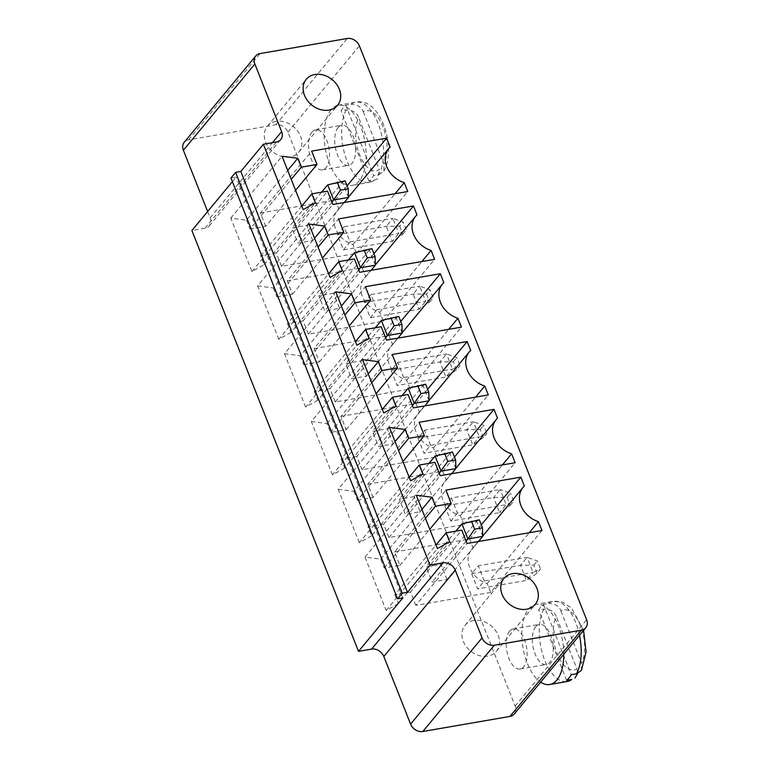 <?xml version="1.0" encoding="UTF-8"?>
<svg xmlns="http://www.w3.org/2000/svg" width="770" height="770" viewBox="0 0 770 770"><rect width="100%" height="100%" fill="white"/><g stroke="black" fill="none" stroke-linecap="round" stroke-linejoin="round"><path stroke-width="0.58" stroke-dasharray="3.85 2.89" d="M514.264 714.021A10.174 8.143 -140.4 0 0 515.14 706.023L287.932 132.142A10.174 8.143 39.6 0 0 275.689 124.759L188.563 139.832A10.174 8.143 39.6 0 0 184.261 142.238M207.64 211.509L210.152 217.852A10.174 8.143 -140.4 0 1 209.267 225.851A10.174 8.143 -140.4 0 1 204.964 228.257L191.894 230.519M370.899 294.592L364.297 302.562L370.283 317.683L419.072 309.242L413.086 294.121L419.689 286.151L370.899 294.592L376.886 309.713L370.283 317.683M430.574 445.31L424.588 430.189L417.985 438.159L423.972 453.28L472.761 444.839L479.364 436.869L430.574 445.31L423.972 453.28M403.73 377.512L397.744 362.391L391.141 370.36L397.128 385.481L445.917 377.04L452.519 369.071L403.73 377.512L397.128 385.481M509.615 631.169A20.338 10.048 80.2 0 1 513.195 628.926A20.338 10.048 80.2 0 1 526.565 647.252A20.338 10.048 80.2 0 1 520.125 669.005A20.338 10.048 80.2 0 1 507.651 654.625A20.338 10.048 80.2 0 1 509.615 631.169M444.829 505.957L450.816 521.078L499.605 512.637L493.618 497.516L500.221 489.547L451.432 497.988L444.829 505.957L493.618 497.516L507.035 497.391L510.529 493.166L500.221 489.547L506.208 504.668L457.418 513.109L451.432 497.988M457.418 513.109L450.816 521.078M484.263 580.907L478.276 565.777L471.673 573.746L477.66 588.877L526.449 580.436L533.052 572.466L484.263 580.907L477.66 588.877M344.055 226.794L337.453 234.763L343.439 249.884L392.238 241.443L386.242 226.322L392.844 218.353L344.055 226.794L350.052 241.915L343.439 249.884M311.994 132.036A20.338 10.048 80.2 0 1 315.575 129.784A20.338 10.048 80.2 0 1 328.934 148.109A20.338 10.048 80.2 0 1 322.505 169.862A20.338 10.048 80.2 0 1 310.021 155.482A20.338 10.048 80.2 0 1 311.994 132.036M232.396 181.633L236.178 177.071L230.952 177.976M402.806 597.924L236.178 177.071M364.297 302.562L413.086 294.121L426.503 293.996L430.007 289.78L419.689 286.151L425.685 301.272L376.886 309.713M426.503 293.996L429.679 302.004L419.072 309.242L425.685 301.272L433.173 297.788L430.007 289.78M417.985 438.159L466.774 429.718L472.761 444.839L483.358 437.601L486.861 433.375L479.364 436.869L473.377 421.748L424.588 430.189M483.358 437.601L480.191 429.593L466.774 429.718L473.377 421.748L483.685 425.367L486.861 433.375M391.141 370.36L439.93 361.919L445.917 377.04L456.523 369.802L460.017 365.577L452.519 369.071L446.533 353.95L397.744 362.391M456.523 369.802L453.347 361.794L439.93 361.919L446.533 353.95L456.841 357.569L460.017 365.577M535.756 626.645A20.338 10.048 -99.8 0 0 533.783 650.101A20.338 10.048 -99.8 0 0 546.267 664.481A20.338 10.048 -99.8 0 0 552.696 642.729A20.338 10.048 -99.8 0 0 539.337 624.403A20.338 10.048 -99.8 0 0 535.756 626.645M507.035 497.391L510.202 505.399L499.605 512.637L506.208 504.668L513.706 501.174L510.529 493.166M471.673 573.746L520.462 565.315L526.449 580.436L537.046 573.198L540.54 568.972L533.052 572.466L527.065 557.345L478.276 565.777M537.046 573.198L533.88 565.19L520.462 565.315L527.065 557.345L537.373 560.964L540.54 568.972M337.453 234.763L386.242 226.322L399.659 226.197L403.162 221.981L392.844 218.353L398.841 233.474L350.052 241.915M399.659 226.197L402.835 234.205L392.238 241.443L398.841 233.474L406.329 229.989L403.162 221.981M338.136 127.512A20.338 10.048 -99.8 0 0 336.163 150.959A20.338 10.048 -99.8 0 0 348.646 165.348A20.338 10.048 -99.8 0 0 355.076 143.595A20.338 10.048 -99.8 0 0 341.707 125.26A20.338 10.048 -99.8 0 0 338.136 127.512M436.186 544.794L469.565 539.019L473.088 547.913A23.052 18.461 39.6 0 0 471.673 549.395A23.052 18.461 39.6 0 0 487.179 583.506L490.702 592.399L541.974 530.52M490.702 592.399L415.771 605.364L467.053 543.485M487.179 583.506L529.26 532.725M415.771 605.364L410.487 592.014L461.769 530.135M473.088 547.913L524.36 486.034M410.487 592.014L394.808 594.729L436.003 545.016M469.565 539.019L481.298 524.851M394.808 594.729L398.331 603.632L449.603 541.753M398.331 603.632L386.145 610.485L365.009 557.105L380.717 559.145L384.24 568.039L399.919 565.324L394.635 551.975L445.917 490.095M394.635 551.975L435.936 544.833M386.145 610.485L437.427 548.606M399.919 565.324L429.775 529.288M365.009 557.105L416.291 495.226M384.24 568.039L425.435 518.326M380.717 559.145L421.912 509.422M382.507 409.197L415.877 403.422L419.4 412.316A23.052 18.461 39.6 0 0 417.994 413.798A23.052 18.461 39.6 0 0 433.491 447.909L437.014 456.803L362.083 469.767L413.365 407.888M362.083 469.767L356.799 456.418L408.081 394.538M437.014 456.803L488.296 394.923M356.799 456.418L341.12 459.132L382.315 409.419M433.491 447.909L475.571 397.128M341.12 459.132L344.642 468.035L395.924 406.156M419.4 412.316L470.682 350.437M344.642 468.035L332.467 474.888L383.739 413.009M415.877 403.422L427.619 389.254M332.467 474.888L311.33 421.508L362.603 359.628M311.33 421.508L327.029 423.548L330.551 432.442L346.231 429.727L340.946 416.387L392.228 354.508M340.946 416.387L382.247 409.236M327.029 423.548L368.224 373.825M346.231 429.727L376.097 393.701M330.551 432.442L371.746 382.728M409.351 476.996L442.721 471.221L446.244 480.114A23.052 18.461 39.6 0 0 444.829 481.597A23.052 18.461 39.6 0 0 460.335 515.707L463.858 524.601L388.927 537.566L383.643 524.216L367.964 526.93L371.486 535.833L422.769 473.954M371.486 535.833L359.301 542.686L410.583 480.807M367.964 526.93L409.159 477.217M359.301 542.686L338.165 489.306L389.447 427.427M383.643 524.216L434.925 462.337M338.165 489.306L353.873 491.347L395.068 441.624M388.927 537.566L440.209 475.687M353.873 491.347L357.396 500.24L398.591 450.527M463.858 524.601L515.14 462.722M357.396 500.24L373.075 497.526L402.941 461.49M460.335 515.707L502.415 464.926M373.075 497.526L367.791 484.186L419.072 422.307M446.244 480.114L497.526 418.235M442.721 471.221L454.464 457.053M367.791 484.186L409.091 477.034M301.975 205.802L335.345 200.027L338.867 208.93A23.052 18.461 39.6 0 0 337.462 210.403A23.052 18.461 39.6 0 0 352.958 244.513L356.481 253.417L281.56 266.372L276.276 253.032L260.587 255.746L264.11 264.639L251.934 271.502L230.798 218.112L246.496 220.153L287.701 170.44M246.496 220.153L250.019 229.046L291.224 179.333M230.798 218.112L282.08 156.233M250.019 229.046L265.708 226.341L295.565 190.305M251.934 271.502L303.216 209.623M265.708 226.341L260.424 212.992L311.696 151.113M264.11 264.639L315.392 202.76M335.345 200.027L347.087 185.868M260.424 212.992L301.715 205.85M260.587 255.746L301.792 206.023M338.867 208.93L390.149 147.051M276.276 253.032L327.548 191.153M352.958 244.513L395.048 193.732M281.56 266.372L332.833 204.493M356.481 253.417L407.763 191.537M328.819 273.6L362.189 267.825L365.712 276.728A23.052 18.461 39.6 0 0 364.306 278.201A23.052 18.461 39.6 0 0 379.803 312.312L383.325 321.215L308.395 334.17L303.111 320.83L354.392 258.951M303.111 320.83L287.431 323.535L328.636 273.822M308.395 334.17L359.677 272.291M287.431 323.535L290.954 332.438L342.236 270.559M383.325 321.215L434.607 259.336M290.954 332.438L278.779 339.3L330.061 277.421M379.803 312.312L421.883 261.531M278.779 339.3L257.642 285.911L308.924 224.031M365.712 276.728L416.994 214.849M257.642 285.911L273.34 287.951L314.545 238.238M362.189 267.825L373.931 253.657M273.34 287.951L276.863 296.845L318.068 247.131M276.863 296.845L292.542 294.13L287.268 280.79L338.54 218.911M287.268 280.79L328.559 273.648M292.542 294.13L322.409 258.104M355.663 341.399L389.033 335.624L392.556 344.517A23.052 18.461 39.6 0 0 391.15 346A23.052 18.461 39.6 0 0 406.647 380.111L410.169 389.004L335.239 401.969L329.955 388.629L381.237 326.75M329.955 388.629L314.275 391.333L355.48 341.62M335.239 401.969L386.521 340.09M314.275 391.333L317.798 400.236L369.08 338.357M410.169 389.004L461.451 327.125M317.798 400.236L305.623 407.099L356.895 345.22M406.647 380.111L448.727 329.329M305.623 407.099L284.486 353.709L335.758 291.83M392.556 344.517L443.838 282.638M284.486 353.709L300.185 355.75L341.389 306.027M389.033 335.624L400.775 321.456M300.185 355.75L303.707 364.643L344.912 314.93M303.707 364.643L319.386 361.929L314.102 348.589L365.384 286.709M314.102 348.589L355.403 341.437M319.386 361.929L349.253 325.903M429.679 302.004L433.173 297.788M480.191 429.593L483.685 425.367M453.347 361.794L456.841 357.569M563.775 654.269A40.675 20.087 -99.8 0 0 535.862 604.363A40.675 20.087 -99.8 0 0 528.711 608.858A40.675 20.087 -99.8 0 0 522.869 647.069A40.675 20.087 -99.8 0 0 540.656 682.172M510.202 505.399L513.706 501.174M533.88 565.19L537.373 560.964M402.835 234.205L406.329 229.989M331.09 109.715A40.675 20.087 -99.8 0 0 327.154 156.618A40.675 20.087 -99.8 0 0 352.111 185.387A40.675 20.087 -99.8 0 0 364.97 141.882A40.675 20.087 -99.8 0 0 338.242 105.221A40.675 20.087 -99.8 0 0 331.09 109.715M446.966 579.531L440.979 564.4L426.166 566.961L432.153 582.091L446.966 579.531L478.478 541.512M393.278 443.934L387.291 428.803L372.478 431.373L378.474 446.494L393.278 443.934L424.79 405.915M414.135 496.602L399.322 499.162L405.318 514.293L420.122 511.732L414.135 496.602L449.873 453.472L435.069 456.042M312.755 240.538L306.768 225.417L291.955 227.978L297.942 243.099L312.755 240.538L344.257 202.52M333.612 293.206L318.799 295.776L324.786 310.897L339.599 308.337L333.612 293.206L369.35 250.086L354.537 252.647M366.443 376.135L360.447 361.005L345.643 363.575L351.63 378.696L366.443 376.135L397.946 338.117M276.035 121.381A20.338 16.286 39.6 0 0 267.421 126.203A20.338 16.286 39.6 0 0 272.686 151.719A20.338 16.286 39.6 0 0 298.741 152.162A20.338 16.286 39.6 0 0 297.644 131.035A20.338 16.286 39.6 0 0 276.035 121.381M473.656 620.524A20.338 16.286 39.6 0 0 465.042 625.346A20.338 16.286 39.6 0 0 470.306 650.862A20.338 16.286 39.6 0 0 496.361 651.295A20.338 16.286 39.6 0 0 495.264 630.178A20.338 16.286 39.6 0 0 473.656 620.524M579.502 635.288A40.675 20.087 -99.8 0 0 553.293 601.351A40.675 20.087 -99.8 0 0 548.625 603.43L543.399 604.335A40.675 20.087 -99.8 0 0 540.906 606.741A40.675 20.087 -99.8 0 0 538.74 609.965L543.966 609.06C550.483 609.32 554.573 611.832 556.248 616.587A30.511 15.073 -99.8 0 0 557.288 653.99A30.511 15.073 -99.8 0 0 576.961 668.889L556.248 616.587M346.336 109.918A40.675 20.087 -99.8 0 0 345.432 156.474A40.675 20.087 -99.8 0 0 369.533 182.374A40.675 20.087 -99.8 0 0 374.201 180.286L368.974 181.191A40.675 20.087 -99.8 0 0 371.467 178.784A40.675 20.087 -99.8 0 0 373.633 175.57L378.869 174.665A40.675 20.087 -99.8 0 0 379.774 128.109A40.675 20.087 -99.8 0 0 355.673 102.208A40.675 20.087 -99.8 0 0 351.005 104.287L345.778 105.192A40.675 20.087 -99.8 0 0 343.285 107.608A40.675 20.087 -99.8 0 0 341.11 110.822L346.336 109.918C352.853 110.177 356.953 112.689 358.628 117.444A30.511 15.073 -99.8 0 0 359.657 154.847A30.511 15.073 -99.8 0 0 379.341 169.747L358.628 117.444M482.713 536.401L476.717 521.271L461.913 523.831M440.979 564.4L476.717 521.271L479.306 519.808M455.84 531.165L426.166 566.961M466.11 541.118L432.153 582.091M429.025 400.804L423.038 385.674L408.225 388.244M387.291 428.803L423.038 385.674L425.618 384.211M402.152 395.568L372.478 431.373M412.431 405.521L378.474 446.494M428.996 463.367L399.322 499.162M439.266 473.319L405.318 514.293M420.122 511.732L451.634 473.714M455.869 468.603L449.873 453.472L452.462 452.009M348.492 197.409L342.506 182.288L327.693 184.848M306.768 225.417L342.506 182.288L345.095 180.825M321.619 192.173L291.955 227.978M331.899 202.125L297.942 243.099M348.464 259.971L318.799 295.776M358.743 269.923L324.786 310.897M339.599 308.337L371.101 270.318M375.337 265.207L369.35 250.086L371.929 248.623M402.181 333.006L396.194 317.885L381.381 320.445M360.447 361.005L396.194 317.885L398.773 316.422M375.308 327.77L345.643 363.575M385.587 337.722L351.63 378.696M566.595 680.334L538.74 609.965M543.399 604.335L571.263 674.712M560.916 610.957L581.62 663.259A30.511 15.073 -99.8 0 0 580.59 625.856A30.511 15.073 -99.8 0 0 560.916 610.957C559.241 606.202 555.141 603.699 548.625 603.43M581.485 670.343L581.62 663.259M577.596 673.529L576.961 668.889M368.974 181.191L341.11 110.822M345.778 105.192L373.633 175.57M363.296 111.814L383.999 164.126A30.511 15.073 -99.8 0 0 382.969 126.723A30.511 15.073 -99.8 0 0 363.296 111.814C361.611 107.069 357.521 104.556 351.005 104.287M378.869 174.665L383.855 171.2L383.999 164.126M374.201 180.286L377.348 178.967L379.341 169.747M515.14 706.023L586.625 619.763M287.932 132.142L359.407 45.892M275.689 124.759L347.174 38.5M188.563 139.832L260.048 53.573M210.152 217.852L272.436 142.691M204.964 228.257L276.44 141.998M543.966 609.06A40.675 20.087 -99.8 0 0 543.052 655.616A40.675 20.087 -99.8 0 0 567.163 681.508M209.267 225.851L280.752 139.591M520.125 669.005L546.267 664.481M513.195 628.926L539.337 624.403M322.505 169.862L348.646 165.348M315.575 129.784L341.707 125.26M482.703 536.093L471.673 549.395M429.015 400.496L417.994 413.798M455.859 468.295L444.829 481.597M348.483 197.101L337.462 210.403M375.327 264.899L364.306 278.201M402.171 332.698L391.15 346M298.741 152.162L337.587 105.278M267.421 126.203L306.267 79.329M496.361 651.295L535.208 604.421M465.042 625.346L503.888 578.462M583.583 630.37L571.619 608.088L562.87 602.294L553.293 601.351L535.862 604.363M383.855 171.2C397.378 147.571 379.995 96.337 355.673 102.208L338.242 105.221M377.348 178.967L369.533 182.374L352.111 185.387"/><path stroke-width="1.16" d="M585.739 627.762L514.264 714.021A10.174 8.143 -140.4 0 1 509.952 716.427L581.437 630.168A10.174 8.143 -140.4 0 0 585.739 627.762A10.174 8.143 -140.4 0 0 586.625 619.763L359.407 45.892A10.174 8.143 39.6 0 0 347.174 38.5L260.048 53.573A10.174 8.143 39.6 0 0 255.736 55.979A10.174 8.143 39.6 0 0 254.86 63.977L281.628 131.593A10.174 8.143 -140.4 0 1 280.752 139.591A10.174 8.143 -140.4 0 1 276.44 141.998L263.369 144.26L429.997 565.103L443.068 562.841A10.174 8.143 -140.4 0 1 455.301 570.233L482.068 637.858A10.174 8.143 39.6 0 0 494.311 645.241L581.437 630.168M232.396 181.633L191.894 230.519L358.512 651.362L371.583 649.1A10.174 8.143 -140.4 0 1 383.816 656.492L410.593 724.108A10.174 8.143 39.6 0 0 422.826 731.5L509.952 716.427M255.736 55.979L184.261 142.238A10.174 8.143 39.6 0 0 183.376 150.237L207.64 211.509M358.512 651.362L402.806 597.924L397.57 598.819L402.238 593.198L407.465 592.294L429.997 565.103M397.57 598.819L230.952 177.976L235.61 172.355L240.837 171.45L263.369 144.26M541.974 530.52L467.053 543.485L461.769 530.135L446.08 532.85L449.603 541.753L437.427 548.606L416.291 495.226L431.989 497.266L435.512 506.159L451.201 503.445L445.917 490.095L520.847 477.14L524.36 486.034A23.052 18.461 39.6 0 0 522.955 487.516A23.052 18.461 39.6 0 0 538.451 521.627L541.974 530.52M413.365 407.888L408.081 394.538L392.402 397.253L395.924 406.156L383.739 413.009L362.603 359.628L378.311 361.669L381.833 370.562L397.512 367.848L392.228 354.508L467.159 341.543L470.682 350.437A23.052 18.461 39.6 0 0 469.267 351.919A23.052 18.461 39.6 0 0 484.773 386.03L488.296 394.923L413.365 407.888M422.769 473.954L410.583 480.807L389.447 427.427L405.155 429.467L408.678 438.361L424.357 435.647L419.072 422.307L494.003 409.342L497.526 418.235A23.052 18.461 39.6 0 0 496.111 419.717A23.052 18.461 39.6 0 0 511.617 453.828L515.14 462.722L440.209 475.687L434.925 462.337L419.246 465.051L422.769 473.954M297.778 158.274L301.301 167.167L316.98 164.462L311.696 151.113L386.627 138.148L390.149 147.051A23.052 18.461 39.6 0 0 388.744 148.523A23.052 18.461 39.6 0 0 404.24 182.634L407.763 191.537L332.833 204.493L327.548 191.153L311.869 193.867L315.392 202.76L303.216 209.623L282.08 156.233L297.778 158.274L287.701 170.44M354.392 258.951L338.713 261.656L342.236 270.559L330.061 277.421L308.924 224.031L324.622 226.072L328.145 234.966L343.824 232.251L338.54 218.911L413.471 205.946L416.994 214.849A23.052 18.461 39.6 0 0 415.588 216.322A23.052 18.461 39.6 0 0 431.084 250.433L434.607 259.336L359.677 272.291L354.392 258.951M381.237 326.75L365.558 329.454L369.08 338.357L356.895 345.22L335.758 291.83L351.467 293.87L354.989 302.764L370.668 300.05L365.384 286.709L440.315 273.745L443.838 282.638A23.052 18.461 39.6 0 0 442.423 284.12A23.052 18.461 39.6 0 0 457.929 318.231L461.451 327.125L386.521 340.09L381.237 326.75M407.465 592.294L240.837 171.45M402.238 593.198L235.61 172.355M529.26 532.725L538.451 521.627M436.003 545.016L446.08 532.85M481.298 524.851L520.847 477.14M429.775 529.288L451.201 503.445M425.435 518.326L435.512 506.159M421.912 509.422L431.989 497.266M382.315 409.419L392.402 397.253M475.571 397.128L484.773 386.03M427.619 389.254L467.159 341.543M368.224 373.825L378.311 361.669M376.097 393.701L397.512 367.848M371.746 382.728L381.833 370.562M409.159 477.217L419.246 465.051M395.068 441.624L405.155 429.467M398.591 450.527L408.678 438.361M402.941 461.49L424.357 435.647M502.415 464.926L511.617 453.828M454.464 457.053L494.003 409.342M291.224 179.333L301.301 167.167M295.565 190.305L316.98 164.462M347.087 185.868L386.627 138.148M301.792 206.023L311.869 193.867M395.048 193.732L404.24 182.634M328.636 273.822L338.713 261.656M421.883 261.531L431.084 250.433M314.545 238.238L324.622 226.072M373.931 253.657L413.471 205.946M318.068 247.131L328.145 234.966M322.409 258.104L343.824 232.251M355.48 341.62L365.558 329.454M448.727 329.329L457.929 318.231M341.389 306.027L351.467 293.87M400.775 321.456L440.315 273.745M344.912 314.93L354.989 302.764M349.253 325.903L370.668 300.05M314.882 74.507A20.338 16.286 39.6 0 0 306.267 79.329A20.338 16.286 39.6 0 0 311.532 104.845A20.338 16.286 39.6 0 0 337.587 105.278A20.338 16.286 39.6 0 0 336.49 84.161A20.338 16.286 39.6 0 0 314.882 74.507M512.502 573.65A20.338 16.286 39.6 0 0 503.888 578.462A20.338 16.286 39.6 0 0 509.163 603.988A20.338 16.286 39.6 0 0 535.208 604.421A20.338 16.286 39.6 0 0 534.111 583.304A20.338 16.286 39.6 0 0 512.502 573.65M540.656 682.172A40.675 20.087 -99.8 0 0 549.732 684.53A40.675 20.087 -99.8 0 0 563.775 654.269M571.831 679.429L567.163 681.508A40.675 20.087 -99.8 0 0 571.831 679.429L566.595 680.334A40.675 20.087 -99.8 0 0 569.088 677.927A40.675 20.087 -99.8 0 0 571.263 674.712L576.489 673.808L581.485 670.343L586.057 651.911L583.583 630.37M478.478 541.512L482.713 536.401L467.9 538.962L466.11 541.118M482.713 536.401L482.472 527.816L474.638 529.173L467.9 538.962L461.913 523.831L455.84 531.165M424.79 405.915L429.025 400.804L414.212 403.365L412.431 405.521M429.025 400.804L428.794 392.219L420.949 393.576L414.212 403.365L408.225 388.244L402.152 395.568M451.634 473.714L455.869 468.603L441.056 471.163L435.069 456.042L428.996 463.367M455.869 468.603L455.638 460.017L447.793 461.374L439.266 473.319M344.257 202.52L348.492 197.409L333.68 199.969L331.899 202.125M348.492 197.409L348.261 188.833L340.417 190.19L333.68 199.969L327.693 184.848L321.619 192.173M371.101 270.318L375.337 265.207L360.524 267.767L354.537 252.647L348.464 259.971M375.337 265.207L375.106 256.631L367.261 257.979L358.743 269.923M397.946 338.117L402.181 333.006L387.368 335.566L385.587 337.722M402.181 333.006L401.95 324.42L394.105 325.777L387.368 335.566L381.381 320.445L375.308 327.77M574.969 678.11L577.596 673.529M482.472 527.816L479.306 519.808L461.913 523.831M474.638 529.173L471.461 521.165M428.794 392.219L425.618 384.211L408.225 388.244M420.949 393.576L417.783 385.568M455.638 460.017L452.462 452.009L435.069 456.042M447.793 461.374L444.617 453.366M348.261 188.833L345.095 180.825L327.693 184.848M340.417 190.19L337.25 182.182M375.106 256.631L371.929 248.623L354.537 252.647M367.261 257.979L364.094 249.981M401.95 324.42L398.773 316.422L381.381 320.445M394.105 325.777L390.939 317.769M422.826 731.5L494.311 645.241M410.593 724.108L482.068 637.858M183.376 150.237L254.86 63.977M383.816 656.492L455.301 570.233M272.436 142.691L281.628 131.593M371.583 649.1L443.068 562.841M576.489 673.808A40.675 20.087 -99.8 0 0 579.502 635.288M522.955 487.516L482.703 536.093M469.267 351.919L429.015 400.496M496.111 419.717L455.859 468.295M388.744 148.523L348.483 197.101M415.588 216.322L375.327 264.899M442.423 284.12L402.171 332.698M567.163 681.508L549.732 684.53"/></g></svg>
